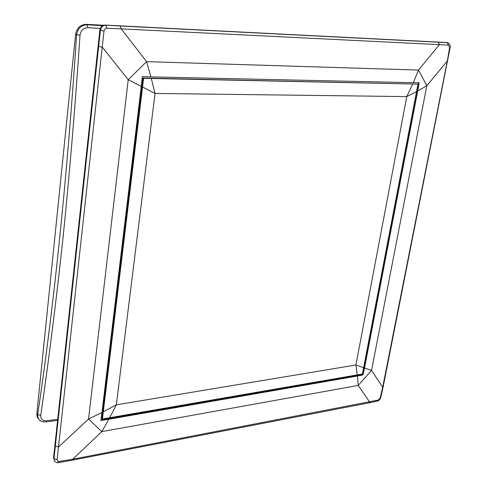 <?xml version="1.0" encoding="UTF-8"?>
<svg xmlns="http://www.w3.org/2000/svg" width="487" height="487" viewBox="0 0 487 487"><rect width="100%" height="100%" fill="white"/><g stroke="black" fill="none" stroke-linecap="round" stroke-linejoin="round"><path stroke-width="0.73" d="M71.595 460.306L368.775 402.901L369.639 402L358.213 385.418L357.415 376.019L108.887 419.222L101.801 431.616L88.543 419.003L101.972 412.507L141.273 86.376L128.221 79.71L146.605 61.648L150.891 76.879L413.286 82.693L418.503 70.073L426.813 85.749L417.73 90.941L364.519 368.05L371.557 370.406L358.213 385.418L101.801 431.616L71.595 460.306L58.525 462.589L59.164 461.463L72.271 459.296L378.308 400.034L380.237 397.849L382.679 387.226L383.153 386.83L450.152 47.416C450.645 45.474 449.805 43.891 447.626 42.667L105.703 25.099L106.805 28.246L104.918 28.989L103.987 30.967L57.113 459.649L57.6 461.073L59.164 461.463M141.273 86.376L142.314 76.636L150.891 76.879M108.887 419.222L100.882 420.488L101.972 412.507M364.519 368.05L363.052 374.935L357.415 376.019M413.286 82.693L419.143 82.778L417.73 90.941M103.987 30.967L100.17 30.419L53.783 458.541L54.702 461.366L53.96 458.73L100.383 30.504C101.01 27.12 102.854 25.342 105.91 25.178L120.125 25.975L121.19 28.867L106.805 28.246M447.882 60.327L426.813 85.749L371.557 370.406L382.679 387.226L447.425 60.418L449.623 47.452L448.448 45.096L121.19 28.867L146.605 61.648L418.503 70.073L439.438 44.579L438.239 42.205L447.626 42.667M57.977 462.279L58.525 462.589C57.667 463.027 56.395 462.62 54.702 461.366M54.635 461.286L53.533 457.914L53.96 458.73L57.113 459.649M55.53 446.183L58.574 446.987L88.543 419.003L128.221 79.71L102.3 47.154L98.879 46.527M378.308 400.034L377.419 401.032L376.542 400.862M380.237 397.849L380.797 397.41L383.153 386.83M449.623 47.452L450.152 47.416M448.448 45.096L447.176 42.6L446.67 42.491L447.51 42.643M418.51 82.772L362.529 374.594L100.961 419.971M102.422 418.99L101.911 418.503L143.001 78.042L417.986 84.129L362.407 374.004L102.422 418.99L143.598 78.304L417.986 84.129M362.529 374.594L363.052 374.935M143.001 78.042L143.598 78.304M357.3 374.972L355.924 364.988L363.716 367.77M416.702 91.495L406.773 96.59L412.684 84.05M151.323 78.51L155.043 93.449L142.648 87.082M103.396 411.777L116.338 404.837L109.636 417.846M100.31 28.423L87.897 27.668C83.429 27.887 80.805 30.407 80.02 35.228C75.211 106.41 69.55 173.914 63.036 237.741C56.2 301.222 48.761 360.453 40.725 415.441C40.604 419.149 42.552 420.926 46.563 420.768L57.716 419.331M103.804 25.251L86.065 24.35C80.312 24.697 76.818 28.045 75.588 34.394L36.823 413.64L37.219 416.982L39.222 419.776M57.6 420.397L45.942 421.912C42.491 421.949 40.257 421.243 39.24 419.8L37.901 417.456L37.7 414.553C54.148 304.405 67.121 177.828 76.617 34.821C77.701 28.416 81.201 25.062 87.106 24.764L102.678 25.738M87.897 27.668L87.106 24.764L86.065 24.35M80.02 35.228L75.588 34.394M45.942 421.912L46.563 420.768M40.725 415.441L37.7 414.553L36.823 413.64M120.125 25.975L438.239 42.205M105.703 25.099C102.684 25.281 100.839 27.059 100.17 30.419L99.841 30.188C100.456 26.937 102.337 25.227 105.49 25.05L105.703 25.099M105.204 25.099L446.409 42.503M116.338 404.837L355.924 364.988L406.773 96.59L155.043 93.449L116.338 404.837M368.775 402.901L377.419 401.032C378.935 400.777 380.061 399.565 380.797 397.41M53.533 457.914L99.841 30.188"/></g></svg>

